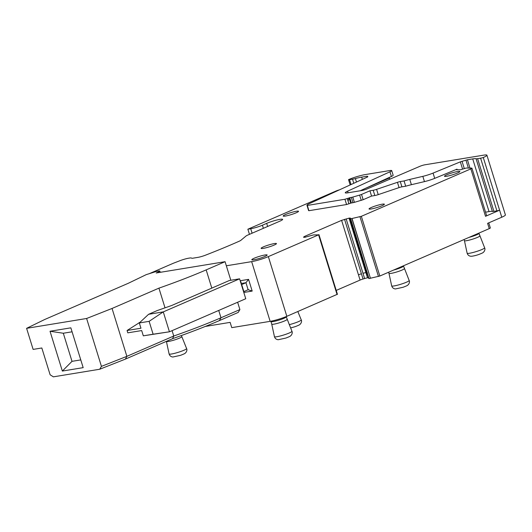 <?xml version="1.0" encoding="UTF-8"?>
<svg xmlns="http://www.w3.org/2000/svg" width="532" height="532" viewBox="0 0 532 532"><rect width="100%" height="100%" fill="white"/><g stroke="black" fill="none" stroke-linecap="round" stroke-linejoin="round"><path stroke-width="0.8" d="M397.444 182.323L399.073 187.597L378.219 194.632L376.589 189.359L397.444 182.323A3.086 0.379 162.8 0 1 400.277 181.572L404.067 180.953L405.703 186.22A14.816 1.822 162.8 0 1 411.409 184.69L424.463 181.618A9.882 1.217 162.8 0 0 434.704 178.366L457.008 169.163L457.194 169.748M404.067 180.953A14.816 1.822 162.8 0 1 409.773 179.424L411.409 184.69M399.073 187.597A3.086 0.379 162.8 0 1 401.906 186.845L405.703 186.22M409.773 179.424L422.834 176.351A9.882 1.217 162.8 0 0 433.068 173.093L460.333 161.854L467.415 159.773L472.722 158.902A13.586 1.669 162.8 0 1 476.08 158.749A6.178 0.758 162.8 0 0 477.603 158.676L480.609 158.184A3.704 0.452 162.8 0 0 483.282 157.512A12.349 1.516 162.8 0 0 486.92 155.204A12.349 1.516 162.8 0 0 483.648 155.158L424.935 164.794A3.704 0.452 162.8 0 0 419.974 166.283L366.149 189.359L362.837 190.356L347.875 192.81A9.882 1.217 162.8 0 1 345.261 192.777A9.882 1.217 162.8 0 1 347.596 191.181L389.949 171.789L391.399 176.471L360.091 190.808M356.467 182.057L355.383 178.546A6.178 0.758 162.8 0 1 352.523 179.191L349.524 179.683A3.704 0.452 162.8 0 1 348.54 179.67A3.704 0.452 162.8 0 1 348.553 179.617A12.349 1.516 162.8 0 1 365.245 174.582L389.737 170.566A7.408 0.911 162.8 0 1 391.705 170.586A7.408 0.911 162.8 0 1 389.949 171.789M355.383 178.546A13.586 1.669 162.8 0 1 361.667 177.116L362.365 179.357M366.98 176.252L367.825 176.724L367.24 177.123L366.98 176.252L361.667 177.116M350.728 203.224L349.098 197.957L349.724 197.691L351.353 202.965L346.565 204.534L344.936 199.261L307.263 205.445L307.17 204.86A9.882 1.217 162.8 0 1 309.278 203.663L367.24 177.123M346.565 204.534L308.893 210.712L307.17 204.86M344.936 199.261L349.098 197.957M349.724 197.691L351.339 197.425L352.969 202.699L354.418 202.353L363.157 199.706L361.527 194.439L359.632 195.098L361.268 200.365M354.418 202.353L352.789 197.079L351.339 197.425M352.789 197.079L359.632 195.098M361.527 194.439L369.926 190.802L373.191 190.263L374.821 195.53A3.704 0.452 162.8 0 0 378.219 194.632M376.589 189.359A3.704 0.452 162.8 0 1 373.191 190.263M389.836 179.204L389.464 177.987A2.467 1.629 66.6 0 1 389.338 177.415M483.282 157.512L499.595 210.2A3.704 0.452 162.8 0 1 496.915 210.872L493.915 211.364A6.178 0.758 162.8 0 1 492.386 211.43A13.586 1.669 162.8 0 0 489.034 211.59L485.55 212.162M486.92 155.204L505.4 214.915A12.349 1.516 162.8 0 1 501.769 217.222L487.611 223.354L489.247 228.627L379.835 276.028L369.002 278.562L350.515 218.858L361.348 216.318L470.847 168.877L485.523 216.298L499.595 210.2L501.769 217.222M374.821 195.53L371.555 196.069L369.926 190.802M371.555 196.069L363.157 199.706M351.353 202.965L352.969 202.699M348.932 203.849L348.114 201.222L348.985 198.004M306.944 205.259L308.573 210.526A9.882 1.217 162.8 0 0 308.893 210.712L307.902 208.351M391.705 170.586L393.155 175.274A7.408 0.911 162.8 0 1 391.399 176.471M158.822 271.726A4.941 0.605 -17.2 0 0 159.773 271.027A4.941 0.605 -17.2 0 0 154.686 271.965L146.273 274.618L128.225 283.317L44.688 319.506L26.6 328.33L86.616 318.488L112.053 308.46L158.928 288.151A135.846 16.692 -17.2 0 0 206.17 269.884L225.076 261.691L156.195 272.989L158.822 271.726L159.068 272.517M230.822 280.271L226.339 265.787L251.656 261.638A12.349 1.516 -17.2 0 0 268.347 256.604L318.588 234.838L313.428 234.925L304.696 237.332L303.579 237.059L304.856 236.281L305.155 237.252M26.6 328.33L33.124 349.404L41.828 347.981L50.128 374.787L53.38 376.842L99.717 369.241L125.412 359.107L172.627 338.651A132.142 16.239 -17.2 0 0 219.304 320.63L238.21 312.437L239.899 309.577L237.631 302.249M205.312 326.449L230.13 322.372L231.759 327.646L270.143 321.348A12.349 1.516 -17.2 0 0 286.834 316.314L337.321 294.289M339.456 189.844A3.704 0.452 -17.2 0 0 336.111 190.981L247.865 229.212L250.725 228.74A8.645 1.064 162.8 0 0 262.409 225.216L266.672 223.367A9.882 1.217 162.8 0 1 276.746 220.042A9.882 1.217 162.8 0 1 282.638 219.377A9.882 1.217 162.8 0 1 279.739 221.226L247.706 235.104A6.178 0.758 162.8 0 0 246.07 235.982L240.836 240.344A6.178 0.758 162.8 0 1 239.38 241.142A185.242 22.763 162.8 0 1 205.352 255.234A6.178 0.758 162.8 0 1 197.957 257.362L192.744 258.22A3.704 0.452 162.8 0 1 191.806 258.246L191.374 258.007A7.408 0.911 162.8 0 0 189.492 258.067L188.7 258.193A7.408 0.911 162.8 0 0 179.776 260.766A185.242 22.763 162.8 0 1 173.399 263.227L149.326 273.654M247.865 229.212L249.455 234.346M470.847 168.877A3.704 0.452 162.8 0 0 471.937 168.185A3.704 0.452 162.8 0 0 471.658 168.099L466.198 168.032L460.539 169.755L456.33 169.748L457.008 169.163M471.937 168.185L486.614 215.6A3.704 0.452 162.8 0 1 485.523 216.298M351.918 218.625L370.465 278.322M369.002 278.562L350.462 218.127L349.318 218.073L366.169 272.517L367.319 272.564M336.224 290.412L360.084 280.071A4.322 0.532 -17.2 0 1 363.037 279.021L364.62 278.542A4.322 0.532 -17.2 0 1 367.512 277.83L366.169 272.517M304.856 236.281L341.604 220.361L349.318 218.073M226.339 265.787L225.076 261.691M239.899 309.577L220.993 317.77L218.725 310.442M241.036 283.523L245.95 282.718L248.564 279.367L252.188 291.077L248.125 289.74L243.862 291.589L241.688 284.567A3.704 0.452 -17.2 0 0 241.402 284.693M248.477 289.641L248.125 289.74L245.95 282.718L241.688 284.567M243.716 292.161L243.822 291.603M240.271 281.042L241.129 282.339L240.983 283.343M125.412 359.107L126.875 356.34L101.439 366.368L86.616 318.488M101.439 366.368L99.717 369.241M62.35 371.063L83.172 367.645L70.849 327.838L50.028 331.256L63.308 333.238L72.006 361.341L62.35 371.063L50.028 331.256M172.627 338.651L173.751 336.031L126.875 356.34L112.053 308.46M165.02 307.835L158.928 288.151M219.304 320.63L220.993 317.77A135.846 16.692 -17.2 0 1 173.751 336.031L172.082 330.645M127.8 332.839L127.075 330.498L140.953 328.217L139.324 322.951L149.126 321.341L153.11 334.222L143.314 335.832L141.678 330.565L127.8 332.839M140.155 322.173L127.075 330.498M80.778 359.898L72.006 361.341M72.079 331.802L63.308 333.238M139.138 322.618L139.803 322.505M153.11 334.222L169.435 331.795L245.751 298.731L239.586 278.828L229.378 280.504L171.65 305.514L157.106 310.608L148.581 314.299L163.277 311.892L169.435 331.795L143.314 335.832M239.586 278.828L163.277 311.892L149.126 321.341M148.581 314.299L139.324 322.951M454.168 174.283A8.027 0.984 162.8 0 1 444.499 176.265A8.027 0.984 162.8 0 1 450.165 173.505A8.027 0.984 162.8 0 1 459.834 171.517A8.027 0.984 162.8 0 1 454.168 174.283M374.708 206.197A8.027 0.984 162.8 0 1 384.377 204.208A8.027 0.984 162.8 0 1 378.711 206.968A8.027 0.984 162.8 0 1 369.042 208.956A8.027 0.984 162.8 0 1 374.708 206.197M292.846 214.057A8.027 0.984 162.8 0 1 283.177 216.039A8.027 0.984 162.8 0 1 288.843 213.279A8.027 0.984 162.8 0 1 298.512 211.29A8.027 0.984 162.8 0 1 292.846 214.057M160.132 272.185A8.027 0.984 162.8 0 1 161.509 272.118M261.478 257.761A8.027 0.984 162.8 0 1 251.809 259.742A8.027 0.984 162.8 0 1 257.475 256.983A8.027 0.984 162.8 0 1 267.144 255.001A8.027 0.984 162.8 0 1 261.478 257.761M266.778 245.591A8.027 0.984 162.8 0 1 276.447 243.603A8.027 0.984 162.8 0 1 270.781 246.363A8.027 0.984 162.8 0 1 261.112 248.351A8.027 0.984 162.8 0 1 266.778 245.591M488.762 222.861L490.338 227.929A3.704 0.452 162.8 0 1 489.247 228.627M368.57 277.704A4.322 0.532 -17.2 0 0 367.798 277.784M468.998 237.398A8.027 0.984 -17.2 0 0 473.307 236.095A8.027 0.984 -17.2 0 0 478.973 233.408L479.059 233.036M393.54 270.083A8.027 0.984 -17.2 0 0 397.85 268.786A8.027 0.984 -17.2 0 0 403.515 266.1L403.602 265.727M270.941 321.561A8.027 0.984 -17.2 0 0 270.981 321.627A8.027 0.984 -17.2 0 0 280.61 319.579A8.027 0.984 -17.2 0 0 286.283 316.886L286.369 316.513M479.764 235.902A8.027 0.984 162.8 0 1 479.771 235.915A8.027 0.984 162.8 0 1 474.105 238.675A8.027 0.984 162.8 0 1 464.429 240.657A8.027 0.984 162.8 0 1 464.429 240.65L467.136 253.205A9.157 1.124 162.8 0 0 478.168 250.951A9.157 1.124 162.8 0 0 484.625 247.786L478.986 233.368M404.307 268.594A8.027 0.984 162.8 0 1 404.313 268.6A8.027 0.984 162.8 0 1 398.648 271.36A8.027 0.984 162.8 0 1 388.972 273.348A8.027 0.984 162.8 0 1 388.972 273.342L391.678 285.89A9.157 1.124 162.8 0 0 402.711 283.636A9.157 1.124 162.8 0 0 409.168 280.477L403.529 266.06M181.731 336.663A8.027 0.984 162.8 0 1 181.738 336.67A8.027 0.984 162.8 0 1 176.072 339.429A8.027 0.984 162.8 0 1 166.403 341.418A8.027 0.984 162.8 0 1 166.396 341.404L169.103 353.96A9.157 1.124 162.8 0 0 180.135 351.705A9.157 1.124 162.8 0 0 186.592 348.546L181.385 335.532M287.074 319.38A8.027 0.984 162.8 0 1 287.074 319.393A8.027 0.984 162.8 0 1 281.408 322.153A8.027 0.984 162.8 0 1 271.739 324.141A8.027 0.984 162.8 0 1 271.739 324.128L274.439 336.683A9.157 1.124 162.8 0 0 285.471 334.428A9.157 1.124 162.8 0 0 291.935 331.27L286.289 316.853M401.906 186.845L400.277 181.572M422.834 176.351L424.463 181.618M480.609 158.184L496.915 210.872M477.603 158.676L493.915 211.364M476.08 158.749L492.386 211.43M472.722 158.902L489.034 211.59M467.415 159.773L469.989 168.079M465.932 160.132L468.386 168.059M462.029 161.269L464.25 168.438M460.333 161.854L462.594 169.156M433.068 173.093L434.704 178.366M348.114 201.222L347.296 198.576M367.632 176.252L367.798 176.797M353.793 183.281L352.523 179.191M349.524 179.683L351.027 184.544M348.088 192.777L347.596 191.181M251.656 261.638L270.143 321.348M252.188 291.077L243.802 292.454M248.564 279.367L240.178 280.743M266.672 223.367L267.629 226.472M262.409 225.216L263.367 228.321M250.725 228.74L252.102 233.196M379.835 276.028L361.348 216.318M378.458 276.467L359.978 216.757M368.836 273.056L352.064 218.599M368.836 278.562L350.355 218.852M349.032 218.12L367.512 277.83M346.139 218.832L362.99 273.275L365.883 272.564M344.55 219.31L363.037 279.021M364.62 278.542L362.99 273.275M341.604 220.361L358.455 274.805L361.401 273.754M360.084 280.071L358.455 274.805M303.579 237.059L303.686 237.392M337.075 294.548L318.588 234.838M268.347 256.604L286.834 316.314M363.688 189.159L389.464 177.987M211.809 288.118L206.17 269.884M297.834 311.546L301.238 319.872A9.157 1.124 162.8 0 1 294.781 323.03A9.157 1.124 162.8 0 1 289.235 324.673M350.169 184.937L348.54 179.67M160.179 272.337L159.773 271.027M337.434 294.316L318.954 234.605M270.981 321.627L270.595 321.268M464.084 239.526L464.429 240.657M388.626 272.218L388.972 273.348M270.954 321.594L271.739 324.141M467.136 253.205C467.781 255.074 469.044 256.092 470.92 256.251L471.851 256.225C475.641 255.699 478.7 254.509 478.534 254.582C484.153 252.427 482.803 252.66 483.987 251.722C484.998 250.153 485.204 248.843 484.625 247.786M391.678 285.89C392.323 287.765 393.587 288.776 395.462 288.942L403.076 287.273C408.696 285.119 407.346 285.352 408.529 284.407C409.54 282.844 409.746 281.534 409.168 280.477M290.578 327.965L295.147 326.668C300.766 324.507 299.416 324.739 300.6 323.802C301.611 322.232 301.824 320.922 301.238 319.872M169.103 353.96C169.748 355.828 171.011 356.846 172.887 357.005L180.501 355.343C186.12 353.182 184.77 353.414 185.954 352.477C186.965 350.907 187.178 349.597 186.592 348.546M274.439 336.683C275.084 338.552 276.347 339.569 278.223 339.729L285.844 338.066C291.463 335.905 290.106 336.138 291.297 335.2C292.301 333.63 292.514 332.32 291.935 331.27"/></g></svg>

